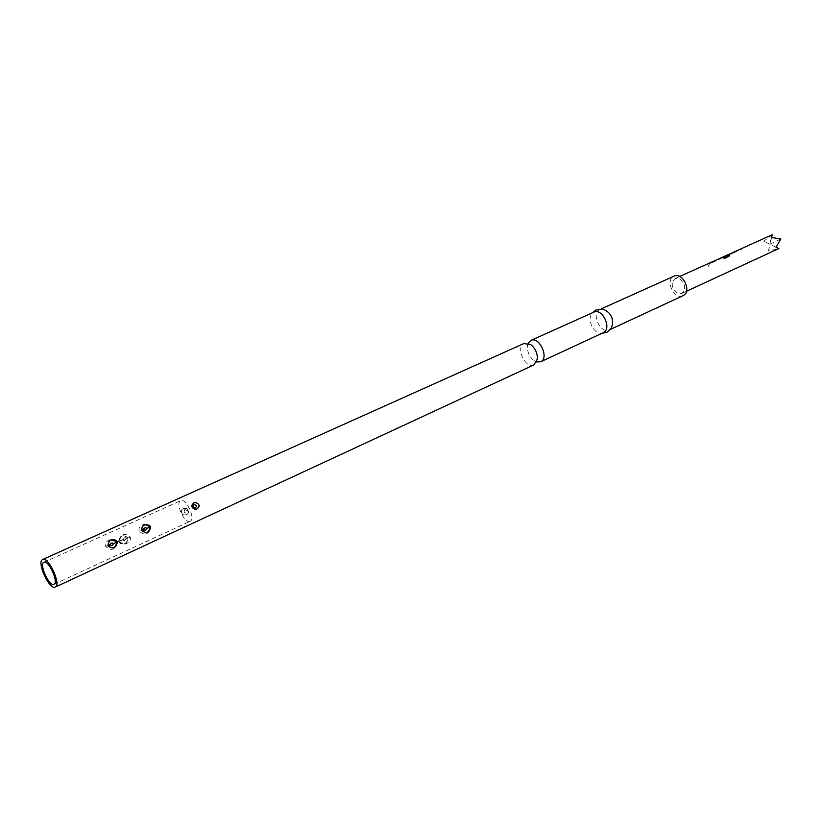 <?xml version="1.0" encoding="UTF-8"?>
<svg xmlns="http://www.w3.org/2000/svg" width="822" height="822" viewBox="0 0 822 822"><rect width="100%" height="100%" fill="white"/><g stroke="black" fill="none" stroke-linecap="round" stroke-linejoin="round"><path stroke-width="0.62" stroke-dasharray="4.11 3.08" d="M708.153 266.287L709.109 264.612L708.153 266.287M708.317 266.369L709.263 264.735L708.317 266.369M734.138 251.922L733.265 253.012L739.368 249.611M738.824 249.806L734.704 251.707M727.11 255.087L725.23 256.628L727.676 254.882M731.796 252.971L729.957 254.501L732.33 252.786M724.542 256.248L720.524 258.087M720.01 258.283L719.168 259.372L725.302 255.95M712.849 261.509L712.016 262.588L718.233 259.136M717.668 259.341L713.445 261.293M710.485 262.578L708.626 264.119L711.061 262.372M677.225 293.053C671.369 287.823 670.649 282.984 675.078 278.535L679.64 278.863C685.517 284.073 686.257 288.912 681.87 293.392L677.225 293.053M772.197 234.773L763.751 241.278L770.224 244.34L768.478 251.018L778.629 248.655M682.825 295.786C674.091 300.102 664.895 280.333 673.752 276.305M611.424 328.153L609.297 329.92C600.748 334.462 590.864 313.572 599.659 309.565L602.67 308.98M528.145 343.288L527.395 346.278C527.262 352.093 529.44 356.871 533.92 360.591L536.674 361.978M533.868 364.927C525.494 369.099 515.435 347.418 523.933 343.545M118.83 541.893C124.43 545.315 127.451 543.928 127.903 537.752C122.797 534.064 119.765 535.441 118.83 541.893L119.529 541.061C120.464 535.502 123.208 534.413 127.739 537.793L127.903 538.215C126.968 543.753 124.225 544.842 119.683 541.472M183.008 514.891C188.526 515.219 189.831 513.092 186.933 508.489C181.559 508.058 180.254 510.195 183.008 514.891L183.121 514.675C180.696 512.435 180.871 510.39 183.666 508.52L186.871 508.674C189.183 510.965 189.081 512.969 186.573 514.685L183.121 514.675M122.622 539.982C124.256 540.958 125.345 540.516 125.9 538.667C124.276 537.691 123.177 538.133 122.622 539.982L119.529 541.061M184.806 509.517L183.964 512.085L186.502 513.113L187.344 510.544L184.806 509.517M603.071 332.807L600.553 333.218C593.33 333.198 587 319.337 591.717 313.87L593.546 312.309M118.44 541.225C121.214 547.329 132.034 543.065 130.266 537.341C124.862 532.255 120.916 533.55 118.44 541.225L123.506 539.499C125.139 540.465 126.239 540.033 126.794 538.174C125.16 537.198 124.06 537.629 123.506 539.499M190.231 521.302L190.129 521.343C184.827 524.385 174.983 503.29 180.532 500.762L180.696 500.68C186.019 497.629 195.883 518.98 190.231 521.302M139.165 530.981C137.346 525.176 148.217 520.973 150.95 527.128C148.515 534.793 144.59 536.078 139.165 530.981L142.617 530.139C143.172 528.279 144.261 527.837 145.895 528.834C145.34 530.683 144.251 531.125 142.617 530.139M117.7 542.273C115.183 550.124 111.124 551.459 105.535 546.281C103.788 540.383 114.936 536.057 117.7 542.273L112.542 544.041C111.967 545.942 110.847 546.394 109.172 545.397C109.747 543.506 110.878 543.054 112.542 544.041M776.04 247.237L769.875 244.247L780.9 238.955M776.071 247.196L763.751 241.278M771.55 237.424L770.224 244.34M768.478 251.018L771.272 237.435M713.054 261.899L709.735 263.626M709.869 263.77L711.821 262.208M715.417 260.841L712.016 262.588M720.226 258.673L713.147 261.509M713.26 261.684L714.174 261.149M712.15 262.742L717.812 259.433M717.925 259.608L719.003 258.971M729.617 256.002L724.665 258.55L723.339 257.892M723.124 257.8L719.168 259.043L723.124 257.8L724.912 256.228M725.025 256.402L725.949 255.827M725.621 256.238L722.99 257.42M727.665 256.145L724.757 256.372L721.531 257.831M734.077 252.375L727.758 254.851M732.402 252.971L731.035 254.019M731.169 254.162L732.998 252.662M727.182 255.282L726.319 256.145M726.453 256.289L728.713 254.615M736.666 251.255L733.265 253.012M741.341 249.148L734.395 251.933M734.498 252.107L735.464 251.553M733.399 253.155L738.927 249.919M739.04 250.083L740.139 249.436M127.903 538.215L125.9 538.667M130.266 537.341L126.794 538.174M109.172 545.397L105.535 546.281M145.895 528.834L150.95 527.128M675.078 278.535L679.702 276.449M599.937 309.421L601.262 308.836M530.889 344.706L528.525 343.781L527.395 346.278M533.92 360.591L536.283 361.485L537.403 358.978M601.92 333.342L600.553 333.218M591.717 313.87L592.528 312.75M609.297 329.92L610.602 329.314M53.975 584.339L190.129 521.343M43.905 562.279L180.696 500.68M681.87 293.392L686.462 291.265M710.568 262.773L711.677 262.269M712.941 261.704L714.061 261.201M717.76 259.526L718.86 259.033M720.103 258.478L721.069 258.036M724.757 256.372L725.96 255.827M734.221 252.107L735.31 251.614M738.906 250.001L739.975 249.518"/><path stroke-width="1.23" d="M734.704 251.707L725.877 255.642L729.638 255.817L724.696 258.365L723.339 257.892L727.665 255.94L724.542 256.248M739.368 249.611L735.228 251.429M727.676 254.882L728.189 254.594M728.713 254.615L732.916 252.467M720.524 258.087L679.702 276.449M725.302 255.95L725.877 255.642M718.233 259.136L718.767 258.848M713.445 261.293L713.979 261.006M711.061 262.372L711.595 262.084M686.462 291.265L778.886 248.542L776.04 247.237L780.9 238.955L771.272 237.435L772.197 234.773L771.55 237.424M673.752 276.305L674.04 276.171C682.774 271.64 692.145 291.779 683.113 295.653L682.825 295.786M592.528 312.75L595.703 310.12L602.67 308.98C611.434 312.699 614.353 319.09 611.424 328.153L607.078 332.191L601.92 333.342M593.546 312.309L593.823 312.165C602.382 307.685 612.236 328.882 603.358 332.674L603.071 332.807M536.674 361.978L540.753 361.731C549.466 358.032 539.232 335.993 530.858 340.421L528.145 343.288M523.933 343.545L530.889 344.706C535.317 348.425 537.496 353.183 537.403 358.978L533.868 364.927M55.341 587.042L55.249 587.083C49.608 590.463 36.538 562.371 42.477 559.607L42.662 559.505C48.323 556.093 61.475 584.648 55.341 587.042M117.31 541.595C111.576 538.091 108.453 539.509 107.949 545.87C113.231 549.63 116.354 548.212 117.31 541.595L116.436 542.037C111.782 538.574 108.956 539.694 107.959 545.387L108.134 545.818C112.809 549.271 115.635 548.151 116.601 542.448L116.436 542.037M141.559 530.539C146.706 534.259 149.727 532.882 150.621 526.399C145.021 522.926 142 524.302 141.559 530.539L141.713 530.498C146.275 533.91 149.008 532.831 149.923 527.262L149.758 526.83C145.206 523.409 142.463 524.498 141.548 530.087L141.713 530.498M195.636 509.722C190.714 507.41 190.55 504.924 195.143 502.263C200.352 504.41 200.517 506.897 195.636 509.722L196.818 509.147C200.178 505.931 199.633 503.732 195.153 502.54L193.858 502.889C190.879 505.89 191.444 508.088 195.564 509.476M110.056 544.904C110.631 543.003 111.761 542.551 113.436 543.548C112.861 545.448 111.73 545.9 110.056 544.904L107.959 545.387M146.809 528.32C146.265 530.18 145.175 530.611 143.542 529.635C144.086 527.765 145.186 527.334 146.809 528.32L149.923 527.262M196.499 505.54L193.93 504.492L193.088 507.102L195.657 508.14L196.499 505.54M43.761 562.351L43.905 562.279C48.436 559.546 58.948 582.346 54.057 584.288L53.975 584.339C49.454 587.042 39.004 564.529 43.761 562.351M778.886 248.542L776.071 247.196M711.821 262.208L713.054 261.899M714.174 261.149L715.417 260.841M719.003 258.971L720.226 258.673M723.627 257.964L727.665 255.94M725.949 255.827L729.042 255.385M729.042 255.58L729.638 255.817M721.644 257.81L724.737 256.197M724.798 256.392L725.621 256.238M732.381 252.94L733.563 252.231M735.464 251.553L736.666 251.255M740.139 249.436L741.341 249.148M150.621 526.399L149.758 526.83M113.436 543.548L116.601 542.448M143.542 529.635L141.548 530.087M720.986 257.841L724.675 256.187M739.892 249.333L772.187 234.773M601.262 308.836L674.04 276.171M530.858 340.421L593.823 312.165M55.249 587.083L534.002 364.865M42.662 559.505L524.21 343.411M540.609 361.803L603.214 332.746M610.602 329.314L682.969 295.725"/></g></svg>
